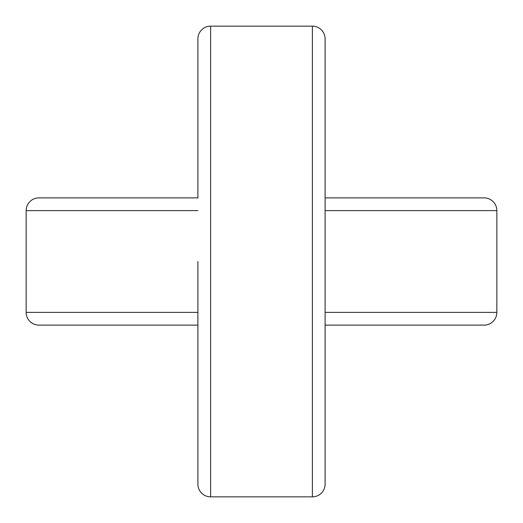 <?xml version="1.0" encoding="UTF-8"?>
<svg xmlns="http://www.w3.org/2000/svg" width="523" height="523" viewBox="0 0 523 523"><rect width="100%" height="100%" fill="white"/><g stroke="black" fill="none" stroke-linecap="round" stroke-linejoin="round"><path stroke-width="0.78" d="M197.89 261.5L197.89 484.128A12.722 12.722 0 0 0 210.612 496.85L312.388 496.85A12.722 12.722 0 0 0 325.11 484.128L325.11 415.269M197.89 38.872A12.722 12.722 0 0 1 210.612 26.15A12.722 12.722 0 0 0 197.89 38.872A12.722 12.722 0 0 1 210.612 26.15A12.722 12.722 0 0 0 197.89 38.872L197.89 197.89L197.89 38.872A12.722 12.722 0 0 1 210.612 26.15L312.388 26.15A12.722 12.722 0 0 1 325.11 38.872L325.11 484.128A12.722 12.722 0 0 1 312.388 496.85L210.612 496.85A12.722 12.722 0 0 1 197.89 484.128M312.388 26.15L210.612 26.15L312.388 26.15A12.722 12.722 0 0 1 325.11 38.872A12.722 12.722 0 0 0 312.388 26.15A12.722 12.722 0 0 1 325.11 38.872A12.722 12.722 0 0 0 312.388 26.15L312.388 496.85M325.11 325.11L484.128 325.11A12.722 12.722 0 0 0 496.85 312.388L496.85 210.612A12.722 12.722 0 0 0 484.128 197.89L325.11 197.89M197.89 325.11L38.872 325.11A12.722 12.722 0 0 1 26.15 312.388L26.15 210.612A12.722 12.722 0 0 1 38.872 197.89L107.731 197.89M197.89 197.89L38.872 197.89A12.722 12.722 0 0 0 26.15 210.612L197.89 210.612M38.872 325.11A12.722 12.722 0 0 1 26.15 312.388L197.89 312.388M496.85 312.388L325.11 312.388M496.85 210.612L325.11 210.612M210.612 26.15L210.612 496.85"/></g></svg>
